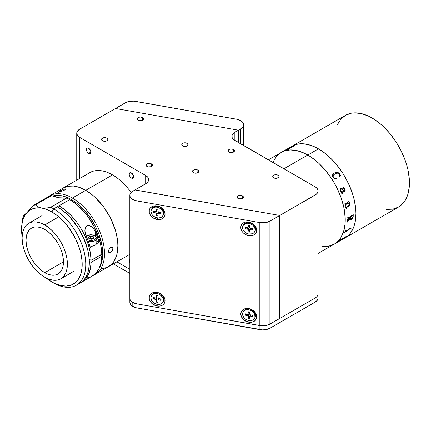 <?xml version="1.0" encoding="UTF-8"?>
<svg xmlns="http://www.w3.org/2000/svg" width="431" height="431" viewBox="0 0 431 431"><rect width="100%" height="100%" fill="white"/><g stroke="black" fill="none" stroke-linecap="round" stroke-linejoin="round"><path stroke-width="0.65" d="M307.788 155.02L283.916 168.801L307.788 155.02A52.97 30.579 -120 0 0 281.303 152.396L276.643 156.259L273.184 161.738L276.643 156.259L281.303 152.396L284.024 151.119L281.303 152.396A52.97 30.579 60 0 1 307.788 155.02L304.114 153.107L296.916 150.602L290.128 149.934L284.024 151.119L290.128 149.934L296.916 150.602L304.114 153.107L307.788 155.02A52.97 30.579 60 0 1 342.392 201.697A52.97 30.579 60 0 1 334.273 244.14A52.97 30.579 -120 0 0 342.392 201.697A52.97 30.579 -120 0 0 307.788 155.02L311.457 157.347L307.788 155.02L318.487 148.84A52.97 30.579 60 0 1 353.091 195.518A52.97 30.579 60 0 1 344.972 237.96A52.97 30.579 -120 0 0 353.091 195.518A52.97 30.579 -120 0 0 318.487 148.84L307.788 155.02M322.119 246.5L328.594 246.241L334.273 244.14L336.74 242.421L340.819 237.729L343.631 231.517L345.059 224.028L345.242 219.891L344.52 211.039L343.631 206.406L340.819 196.951L336.74 187.544L334.273 182.976L331.547 178.553L325.443 170.32L318.66 163.16L311.457 157.347L318.66 163.16L325.443 170.32L331.547 178.553L334.273 182.976L336.74 187.544L340.819 196.951L343.631 206.406L344.52 211.039L345.242 219.891L345.059 224.028L343.631 231.517L340.819 237.729L336.74 242.421L334.273 244.14L328.594 246.241L322.119 246.5M386.327 209.428L392.803 209.17L398.481 207.069A52.97 30.579 -120 0 0 406.6 164.626A52.97 30.579 -120 0 0 371.996 117.949A52.97 30.579 -120 0 0 345.511 115.325L340.851 119.188L337.392 124.667M342.252 239.243L347.44 236.242L349.633 234.098L353.091 228.619L354.33 225.338L355.225 221.739L355.941 213.711L355.764 209.369L354.33 200.226L353.091 195.518L349.633 186.041L344.972 176.796L342.252 172.373L339.299 168.144L332.824 160.407L325.793 153.889L318.487 148.84A52.97 30.579 -120 0 0 292.002 146.217A52.97 30.579 60 0 1 318.487 148.84L311.182 145.452L304.157 143.857L297.681 144.116L292.002 146.217L289.535 147.935M318.083 253.487L398.481 207.069L403.136 203.206L405.027 200.657L407.839 194.446L409.272 186.957L409.272 178.477L407.839 169.335L406.6 164.626L405.027 159.879L400.949 150.478L395.755 141.481L389.651 133.249L382.868 126.089L379.302 122.997L371.996 117.949L368.322 116.036L361.124 113.531L354.341 112.863L351.184 113.224L345.511 115.325L268.4 159.842M346.621 235.994A52.97 30.579 60 0 1 346.379 236.258L345.91 236.834A52.97 30.579 60 0 1 345.867 236.883L339.412 240.676A52.97 30.579 60 0 1 338.874 241.155L338.615 241.306A52.97 30.579 -120 0 0 340.377 239.598L340.635 239.447A52.97 30.579 60 0 1 340.134 239.981L345.861 236.673A52.97 30.579 -120 0 0 346.362 236.145L346.621 235.994M345.522 231.366L348.9 229.173A52.97 30.579 -120 0 0 349.142 228.441L349.401 228.29A52.97 30.579 60 0 1 349.288 228.64L349.169 229.583A52.97 30.579 60 0 1 349.142 229.648L344.951 232.304A52.97 30.579 60 0 1 344.676 232.993L344.412 233.144A52.97 30.579 -120 0 0 345.328 230.644L345.587 230.493A52.97 30.579 60 0 1 345.35 231.226L345.522 231.366M351.233 228.22L350.236 228.99L350.807 228.198L351.233 228.22M350.376 219.492L351.793 219.287L350.602 219.638L350.112 218.856L347.122 222.148A52.97 30.579 60 0 1 347.1 222.385L346.842 222.536A52.97 30.579 -120 0 0 346.917 221.426L350.091 218.183A52.97 30.579 -120 0 0 350.101 217.316L347.241 219.325A52.97 30.579 60 0 1 347.235 219.568L346.977 219.718A52.97 30.579 -120 0 0 346.971 217.811L347.23 217.66A52.97 30.579 60 0 1 347.235 217.903L347.526 218.102L352.736 215.091L352.957 214.6A52.97 30.579 -120 0 0 352.951 214.358L353.21 214.207A52.97 30.579 60 0 1 353.204 216.594L352.822 218.178L351.809 219.298L352.806 218.161L353.188 216.583A52.943 30.569 -120 0 0 353.194 214.218M348.302 203.076L345.732 204.569L345.597 205.124A52.97 30.579 60 0 1 345.651 205.361L345.393 205.512A52.97 30.579 -120 0 0 344.913 203.518L345.172 203.367A52.97 30.579 60 0 1 345.231 203.604L345.624 203.868L348.83 201.724A52.97 30.579 -120 0 0 348.727 201.315L348.986 201.164A52.97 30.579 60 0 1 349.072 201.509L349.466 202.295A52.97 30.579 60 0 1 349.487 202.392L348.674 202.866L349.713 203.895L349.67 205.49L346.395 207.764L346.255 208.302A52.97 30.579 60 0 1 346.298 208.539L346.034 208.685A52.97 30.579 -120 0 0 345.657 206.718L345.915 206.568A52.97 30.579 60 0 1 345.964 206.805L346.271 207.095L349.374 205.097L349.325 203.777L348.302 203.076M340.474 190.998L340.129 189.128L341.104 188.239L342.559 188.918L343.906 190.96L344.514 190.588L344.848 189.823L344.434 188.697L343.997 188.169L343.141 188.331L342.801 187.862L343.173 187.372L344.132 187.808L345.204 190.319L344.827 191.219L341.885 192.996L342.069 193.578L342.758 193.411A52.97 30.579 60 0 1 342.844 193.632L341.794 193.686L341.648 192.258L340.474 190.998M333.217 177.61L332.511 176.02L332.684 174.69L333.95 173.31L335.701 172.465L337.08 172.346L338.502 172.793L340.662 175.525L339.31 176.796L339.612 174.641L339.084 173.677L338.287 173.154L336.029 173.305L333.756 174.711L332.985 176.117L333.96 177.928L336.212 178.224L336.266 178.553L334.58 178.526L333.217 177.61M288.431 149.277L288.463 149.245A52.97 30.579 60 0 1 289.19 149.099L288.926 149.25A52.97 30.579 -120 0 0 286.534 149.848L286.642 149.81M340.091 240.062L340.118 239.959A52.943 30.569 -120 0 0 340.565 239.491L340.533 239.528M338.718 241.215L338.858 241.134A52.943 30.569 -120 0 0 339.402 240.66L345.851 236.861A52.943 30.569 -120 0 0 345.899 236.818L346.362 236.236A52.943 30.569 -120 0 0 346.551 236.037M345.867 236.883L339.908 240.32L345.867 236.883M344.428 233.106L344.66 232.977A52.943 30.569 -120 0 0 344.935 232.287L349.126 229.631A52.943 30.569 -120 0 0 349.153 229.567L349.272 228.624A52.943 30.569 -120 0 0 349.374 228.306M345.387 231.409L345.328 231.21A52.943 30.569 -120 0 0 345.56 230.51M348.9 229.173A52.97 30.579 -120 0 0 349.142 228.441M340.646 175.53L339.375 173.585L338.028 172.578L337.069 172.357L334.763 172.826M333.745 174.722L334.144 174.372M336.255 178.563L336.202 178.235L334.704 178.283L333.621 177.653L333.061 176.732L333.109 175.584M333.077 177.41C334.009 178.509 335.07 178.892 336.266 178.553M293.306 146.19L287.499 149.514L293.199 146.19A52.97 30.579 -120 0 0 292.514 146.395L292.773 146.244A52.97 30.579 60 0 1 293.112 146.141L294.362 145.721L293.123 146.163A52.943 30.569 -120 0 0 292.784 146.265L292.627 146.357M289.126 149.137A52.943 30.569 -120 0 0 288.474 149.266L288.463 149.245M287.499 149.514A52.943 30.569 -120 0 0 286.804 149.719A52.943 30.569 60 0 1 287.499 149.514M287.488 149.492A52.97 30.579 -120 0 0 286.793 149.697A52.97 30.579 60 0 1 287.488 149.492M294.362 145.721A52.97 30.579 60 0 1 294.427 145.705L288.339 149.25M343.906 190.955L342.543 188.918L341.611 188.288M342.052 193.578L341.869 192.996L344.698 191.316L345.188 190.324L344.471 188.218L343.302 187.372M342.64 193.734L342.828 193.632A52.943 30.569 -120 0 0 342.747 193.417M341.907 192.113L343.647 191.111L342.58 189.538L341.449 188.999L340.517 189.996L340.899 191.132L341.907 192.113L341.19 191.515L340.501 190.001L341.438 189.004M345.452 203.917L345.215 203.604A52.943 30.569 -120 0 0 345.161 203.378M346.034 208.674L346.282 208.534A52.943 30.569 -120 0 0 346.238 208.297L346.379 207.758L349.649 205.485L349.697 203.89L348.652 202.861L349.471 202.392A52.943 30.569 -120 0 0 349.449 202.29L349.056 201.509A52.943 30.569 -120 0 0 348.975 201.175M346.168 207.106L345.948 206.799A52.943 30.569 -120 0 0 345.904 206.578M345.393 205.495L345.635 205.355A52.943 30.569 -120 0 0 345.581 205.118L345.71 204.569L348.48 203.136M346.842 222.515L347.084 222.374A52.943 30.569 -120 0 0 347.1 222.137L350.112 218.97M346.977 219.697L347.219 219.557A52.943 30.569 -120 0 0 347.219 219.314L350.085 217.305A52.943 30.569 60 0 1 350.085 217.326M347.386 218.14L347.219 217.892A52.943 30.569 -120 0 0 347.214 217.671M350.344 217.154L352.66 215.818L350.36 217.165A52.97 30.579 60 0 1 350.349 218.048L350.683 218.878L350.333 218.038A52.943 30.569 -120 0 0 350.344 217.154M350.22 228.974L350.764 228.839L351.168 228.064M350.683 218.878L352.138 218.296L352.951 216.464A52.97 30.579 -120 0 0 352.962 216.028L352.892 215.807M242.443 195.83L242.443 198.405L242.443 195.83A3.152 1.821 180 0 1 243.37 197.118A3.152 1.821 180 0 1 241.425 198.799A3.152 1.821 180 0 1 237.987 198.405A3.152 1.821 180 0 1 237.061 197.118A3.152 1.821 180 0 1 239.011 195.437A3.152 1.821 180 0 1 242.443 195.83L240.218 195.297L238.462 195.604L237.303 196.423L237.125 197.473L239.011 198.799L241.969 198.632L243.31 197.473L243.31 196.762L242.443 195.83M278.119 175.239L278.119 177.809L278.119 175.239A3.152 1.821 180 0 1 279.04 176.527A3.152 1.821 180 0 1 277.095 178.208A3.152 1.821 180 0 1 273.658 177.809A3.152 1.821 180 0 1 272.737 176.527A3.152 1.821 180 0 1 274.682 174.841A3.152 1.821 180 0 1 278.119 175.239L276.503 174.738L274.682 174.841L272.974 175.826L272.796 176.877L274.682 178.208L277.095 178.208L278.981 176.877L278.981 176.171L278.119 175.239M233.527 149.492L233.527 152.068L233.527 149.492A3.152 1.821 180 0 1 234.453 150.78A3.152 1.821 180 0 1 232.503 152.461A3.152 1.821 180 0 1 229.071 152.068A3.152 1.821 180 0 1 228.144 150.78A3.152 1.821 180 0 1 230.089 149.099A3.152 1.821 180 0 1 233.527 149.492L231.296 148.959L229.545 149.266L228.387 150.085L228.204 151.136L230.089 152.461L233.047 152.294L233.92 151.793L234.453 150.78L233.527 149.492M197.856 170.089L197.856 172.664L197.856 170.089A3.152 1.821 180 0 1 198.777 171.376A3.152 1.821 180 0 1 196.832 173.057A3.152 1.821 180 0 1 193.395 172.664A3.152 1.821 180 0 1 192.474 171.376A3.152 1.821 180 0 1 194.419 169.695A3.152 1.821 180 0 1 197.856 170.089L196.24 169.588L193.875 169.862L192.716 170.681L192.533 171.732L194.419 173.057L197.376 172.89L198.718 171.732L198.54 170.681L197.856 170.089M151.486 163.909L151.486 166.485L151.486 163.909A3.152 1.821 180 0 1 152.407 165.197A3.152 1.821 180 0 1 150.462 166.878A3.152 1.821 180 0 1 147.025 166.485A3.152 1.821 180 0 1 146.098 165.197A3.152 1.821 180 0 1 148.048 163.516A3.152 1.821 180 0 1 151.486 163.909L149.255 163.376L147.504 163.683L146.341 164.502L146.163 165.552L148.048 166.878L151.006 166.711L152.348 165.552L152.348 164.841L151.486 163.909M106.893 138.168L106.893 140.743L106.893 138.168A3.152 1.821 180 0 1 107.82 139.455A3.152 1.821 180 0 1 105.87 141.136A3.152 1.821 180 0 1 102.433 140.743A3.152 1.821 180 0 1 101.511 139.455A3.152 1.821 180 0 1 103.456 137.775A3.152 1.821 180 0 1 106.893 138.168L105.277 137.667L102.912 137.942L101.754 138.755L101.571 139.811L103.456 141.136L106.414 140.969L107.578 140.15L107.82 139.455L106.893 138.168M142.564 117.571L142.564 120.147L142.564 117.571A3.152 1.821 180 0 1 143.491 118.859A3.152 1.821 180 0 1 141.54 120.54A3.152 1.821 180 0 1 138.109 120.147A3.152 1.821 180 0 1 137.182 118.859A3.152 1.821 180 0 1 139.127 117.178A3.152 1.821 180 0 1 142.564 117.571L140.334 117.038L138.583 117.345L137.424 118.164L137.241 119.215L139.127 120.54L142.09 120.373L142.957 119.872L143.491 118.859L142.564 117.571M187.156 143.313L187.156 145.888L187.156 143.313A3.152 1.821 180 0 1 188.078 144.6A3.152 1.821 180 0 1 186.133 146.287A3.152 1.821 180 0 1 182.696 145.888A3.152 1.821 180 0 1 181.774 144.6A3.152 1.821 180 0 1 183.719 142.92A3.152 1.821 180 0 1 187.156 143.313L184.926 142.78L183.175 143.087L182.011 143.906L181.834 144.956L183.719 146.287L186.133 146.287L188.018 144.956L187.841 143.906L187.156 143.313M131.417 178.068A3.152 1.821 60 0 1 129.359 175.293A3.152 1.821 60 0 1 129.844 172.766A3.152 1.821 60 0 1 131.417 172.923A3.152 1.821 60 0 1 133.475 175.697A3.152 1.821 60 0 1 132.996 178.224A3.152 1.821 60 0 1 131.417 178.068L133.648 176.78L131.417 178.068L132.269 178.364L133.271 177.998L133.605 176.257L132.269 173.607L130.178 172.637L129.359 173.321L129.23 174.733L130.178 176.92L131.417 178.068M129.828 262.878A3.152 1.821 60 0 1 129.828 259.273L129.187 260.707L129.844 262.905M88.614 153.355A3.152 1.821 60 0 1 86.55 150.575A3.152 1.821 60 0 1 87.035 148.048A3.152 1.821 60 0 1 88.614 148.205A3.152 1.821 60 0 1 90.672 150.985A3.152 1.821 60 0 1 90.187 153.511A3.152 1.821 60 0 1 88.614 153.355L90.844 152.068L88.614 153.355L89.465 153.651L90.467 153.28L90.801 151.54L89.465 148.894L87.374 147.925L86.55 148.609L86.55 150.575L87.374 152.208L88.614 153.355M76.74 180.174L76.74 133.276L77.51 135.506L79.692 137.392L145.689 175.492A10.091 5.824 180 0 1 148.641 179.614A10.091 5.824 180 0 1 145.689 183.73L145.689 175.492L79.692 137.392L79.692 178.472L79.692 137.392A10.091 5.824 180 0 1 76.74 133.276A10.091 5.824 180 0 1 79.692 129.155L115.497 108.488L238.435 130.184L233.613 133.131L232.104 135.226L232.104 137.5L233.613 139.601L315.126 186.822L234.863 140.484A10.091 5.824 180 0 1 231.91 136.363A10.091 5.824 180 0 1 234.863 132.247L234.863 140.484L234.863 132.247L238.435 130.184L238.435 142.542M279.778 318.444L279.778 215.468L315.126 195.06L315.126 298.036L279.778 318.444L279.778 215.468L134.984 189.958L145.689 183.73L134.984 189.909L279.778 215.468L269.925 221.157A10.091 5.824 180 0 1 259.839 222.606L259.839 325.583A10.091 5.824 0 0 0 269.925 324.134L269.925 221.157L265.232 222.692L259.839 222.606L136.966 200.921L136.966 303.893L259.839 325.583L259.839 222.606L136.966 200.921L132.597 199.359L131.072 198.152L130.124 196.757L129.828 195.275L130.194 193.794L131.202 192.415L135.048 189.92L132.78 191.229A10.091 5.824 180 0 0 129.828 195.351L129.828 298.322A10.091 5.824 0 0 0 136.966 303.893L261.164 325.761L265.232 325.664L268.896 324.651L279.778 318.444L279.778 215.468L269.925 221.157L269.925 324.134L279.778 318.444M145.689 175.492L145.689 183.73L147.876 181.844L148.641 179.614L147.876 177.383L145.689 175.492M129.828 269.31L116.893 261.843L129.828 269.31M238.44 142.548L238.44 130.189L115.497 108.488L79.692 129.155L77.51 131.046L76.74 133.276M318.083 190.938A10.091 5.824 180 0 1 315.126 195.06L315.126 298.036A10.091 5.824 0 0 0 318.083 293.915L318.083 190.938A10.091 5.824 180 0 0 315.126 186.822L316.381 187.706L317.889 189.802L317.889 192.075L316.381 194.176L279.778 215.468L135.048 189.92M318.083 298.036L317.313 300.262L315.126 302.153A10.091 5.824 0 0 0 318.083 298.036L318.083 293.915A10.091 5.824 180 0 1 315.126 298.036L315.126 302.153L270.005 328.201L270.005 324.085L315.126 298.036L315.126 302.153L270.005 328.201L266.611 329.494L262.608 329.909L136.988 307.955L134.741 307.378L131.547 305.622L130.615 304.615L129.85 302.384A10.091 5.824 0 0 0 132.802 306.5L132.802 302.454L132.802 306.5A10.091 5.824 0 0 0 136.988 307.955L136.988 303.898L136.988 307.955L259.925 329.656L259.925 325.599L259.925 329.656A10.091 5.824 0 0 0 270.005 328.201L270.005 324.085A10.091 5.824 180 0 1 269.925 324.134M113.326 263.907L129.828 273.432L113.326 263.907M129.828 195.351A10.091 5.824 180 0 0 136.966 200.921L136.966 303.893L132.597 302.336L131.072 301.129L130.124 299.734L129.828 298.247L129.85 302.384L130.043 301.247M248.752 235.687L249.096 234.071L248.752 235.687A8.324 6.497 27.9 0 1 240.789 227.487A8.324 6.497 27.9 0 1 248.752 222.094A8.324 6.497 27.9 0 1 256.709 230.294A8.324 6.497 27.9 0 1 248.752 235.687L245.708 234.631L243.122 232.702L242.13 231.495L240.945 228.839L240.945 226.183L242.13 223.948L243.122 223.091L245.708 222.073L250.303 222.498L253.175 224.018L255.367 226.28L256.558 228.942L256.558 231.592L256.106 232.788L254.382 234.69L251.796 235.709L248.752 235.687M248.752 322.183L249.096 320.572L248.752 322.183A8.324 6.497 27.9 0 1 240.789 313.983A8.324 6.497 27.9 0 1 248.752 308.591A8.324 6.497 27.9 0 1 256.709 316.796A8.324 6.497 27.9 0 1 248.752 322.183L244.329 320.26L241.398 316.693L240.789 313.983L241.398 311.489L243.122 309.587L244.329 308.957L248.752 308.591L249.269 309.059L248.752 308.591L251.796 309.647L254.382 311.575L256.106 314.086L256.558 315.438L256.558 318.094L255.367 320.335L253.175 321.822L250.303 322.329L248.752 322.183M157.089 306.005L157.434 304.394L157.089 306.005A8.324 6.497 27.9 0 1 149.131 297.805A8.324 6.497 27.9 0 1 157.089 292.412A8.324 6.497 27.9 0 1 165.051 300.612A8.324 6.497 27.9 0 1 157.089 306.005L152.666 304.081L150.473 301.819L149.282 299.157L149.282 296.506L149.735 295.31L151.464 293.409L154.045 292.39L157.089 292.412L157.606 292.881L157.089 292.412L160.138 293.468L163.71 296.603L164.895 299.259L164.895 301.915L163.71 304.151L162.719 305.008L160.138 306.026L157.089 306.005M157.089 219.508L157.434 217.892L157.089 219.508A8.324 6.497 27.9 0 1 149.131 211.303A8.324 6.497 27.9 0 1 157.089 205.916A8.324 6.497 27.9 0 1 165.051 214.115A8.324 6.497 27.9 0 1 157.089 219.508L152.666 217.58L150.473 215.317L149.282 212.661L149.282 210.005L149.735 208.809L150.473 207.764L152.666 206.277L155.537 205.77L158.646 206.32L161.512 207.839L164.443 211.405L165.051 214.115L164.443 216.61L163.71 217.655L161.512 219.142L157.089 219.508M240.703 128.88L240.703 143.857L240.703 128.88L238.44 130.189L240.703 128.88A10.091 5.824 180 0 0 243.66 124.758A10.091 5.824 180 0 0 236.522 119.188L240.891 120.75L242.416 121.957L243.359 123.352L243.66 124.834L243.294 126.315L242.287 127.695L240.703 128.88M125.351 102.799A10.091 5.824 180 0 1 135.436 101.344L236.522 119.188L134.106 101.166L130.043 101.263L126.375 102.282L115.497 108.488L125.351 102.799M254.656 318.25L255.066 317.485A6.557 5.118 -152.1 0 0 255.54 315.594L255.13 316.359A6.557 5.118 27.9 0 1 254.656 318.25A6.557 5.118 27.9 0 1 247.599 320.201A6.557 5.118 27.9 0 1 242.594 314A6.557 5.118 27.9 0 1 243.068 312.109A6.557 5.118 27.9 0 1 250.125 310.158A6.557 5.118 27.9 0 1 255.13 316.359L255.54 315.594A6.557 5.118 -152.1 0 0 250.53 309.393A6.557 5.118 -152.1 0 0 243.472 311.344L243.068 312.109M247.378 314.242L245.013 313.795L244.991 315.109L246.753 314.124L244.991 315.109L245.013 313.795L247.89 314.156L248.73 311.861L248.498 313.008M249.668 316.381L250.443 315.056L252.173 315.142L252.711 316.564L250.346 316.117L252.711 316.564L252.173 315.196L250.955 314.969L250.346 316.117L249.673 316.37L249.581 318.611L248.035 318.32L248.067 316.306L248.676 315.158A0.754 0.593 -152.1 0 0 247.965 314.409L247.356 315.557A0.754 0.593 27.9 0 1 248.067 316.306L248.035 318.32L248.676 315.158L248.067 316.306L247.631 315.654L244.991 315.109L247.356 315.557L247.965 314.409L246.747 314.177L248.471 314.684L248.66 316.192L248.035 318.32L249.581 318.611L249.614 316.596A0.754 0.593 27.9 0 1 249.668 316.381L248.66 316.192L249.668 316.381A0.754 0.593 27.9 0 1 250.346 316.117L250.955 314.969A0.754 0.593 -152.1 0 0 250.276 315.233L250.222 315.449M252.711 316.564L252.733 315.25L250.368 314.802L252.733 315.25L252.711 316.564M248.143 311.748L248.111 313.763L248.143 311.748L249.689 312.039L248.143 311.748M249.657 314.054L249.689 312.039L249.705 314.296L250.368 314.802M242.594 314L243.036 316.133L244.366 318.121L246.381 319.662L248.779 320.519L252.275 320.276L254.026 319.129L254.996 317.378L254.689 314.226L253.358 312.238L251.343 310.697L248.946 309.841L246.543 309.797L244.49 310.568L243.1 312.044L242.594 314M254.656 231.749L255.066 230.984A6.557 5.118 -152.1 0 0 255.54 229.093L255.13 229.863A6.557 5.118 27.9 0 1 254.656 231.749A6.557 5.118 27.9 0 1 247.599 233.704A6.557 5.118 27.9 0 1 242.594 227.498A6.557 5.118 27.9 0 1 243.068 225.612A6.557 5.118 27.9 0 1 250.125 223.657A6.557 5.118 27.9 0 1 255.13 229.863L255.54 229.093A6.557 5.118 -152.1 0 0 250.53 222.892A6.557 5.118 -152.1 0 0 243.472 224.847L243.068 225.612M247.378 227.74L245.013 227.299L244.991 228.613L246.753 227.622L244.991 228.613L245.013 227.299L247.89 227.66L248.719 226.113L248.73 225.359L248.111 227.261L248.143 225.251L248.111 227.261A0.754 0.593 27.9 0 1 247.378 227.74M249.689 225.542L248.143 225.251L249.689 225.542L249.657 227.552L249.689 225.542M248.067 229.809L248.676 228.662A0.754 0.593 -152.1 0 0 247.965 227.907L247.356 229.055A0.754 0.593 27.9 0 1 248.067 229.809L248.035 231.819L248.676 228.662L248.067 229.809L247.631 229.157L244.991 228.613L247.356 229.055L247.965 227.907L246.747 227.681L248.471 228.182L248.66 229.696L248.035 231.819L249.581 232.11L249.614 230.1A0.754 0.593 27.9 0 1 249.668 229.879L248.66 229.696L249.668 229.885A0.754 0.593 27.9 0 1 250.346 229.621L250.955 228.468A0.754 0.593 -152.1 0 0 250.276 228.732L250.955 228.468L250.346 229.621L252.711 230.062L252.173 228.699L250.955 228.468L252.173 228.699L252.711 230.062L252.733 228.748L250.368 228.306A0.754 0.593 27.9 0 1 249.657 227.552L250.093 228.204L252.733 228.748L252.711 230.062L249.835 229.701L249.581 232.11L248.035 231.819L248.067 229.809M242.594 227.498L243.036 229.631L244.366 231.619L246.381 233.16L248.779 234.022L252.275 233.774L254.026 232.627L254.996 230.881L255.028 228.796L254.123 226.695L252.415 224.896L250.169 223.673L247.723 223.215L245.449 223.587L243.1 225.548L242.594 227.498M248.66 226.34L248.719 226.113A0.754 0.593 -152.1 0 1 248.665 226.329L248.057 227.482M162.999 215.57L163.403 214.805A6.557 5.118 -152.1 0 0 163.877 212.914L163.473 213.679A6.557 5.118 27.9 0 1 162.999 215.57A6.557 5.118 27.9 0 1 155.936 217.526A6.557 5.118 27.9 0 1 150.931 211.319A6.557 5.118 27.9 0 1 151.405 209.434A6.557 5.118 27.9 0 1 158.463 207.478A6.557 5.118 27.9 0 1 163.473 213.679L163.877 212.914A6.557 5.118 -152.1 0 0 158.872 206.713A6.557 5.118 -152.1 0 0 151.809 208.669L151.405 209.434M158.026 209.364L156.48 209.073L156.448 211.082L157.073 209.18L156.448 211.082L156.48 209.073L158.026 209.364L158.199 211.847L161.07 212.569L158.705 212.127M155.715 211.562L153.35 211.12L153.334 212.435L155.09 211.497L153.334 212.435L153.35 211.12L155.995 211.567L156.448 211.082A0.754 0.593 27.9 0 1 155.715 211.562M156.41 213.631L157.019 212.483A0.754 0.593 -152.1 0 0 156.302 211.729L155.693 212.876A0.754 0.593 27.9 0 1 156.41 213.631L156.378 215.64L157.019 212.483L156.41 213.631L155.974 212.979L153.334 212.435L155.693 212.876L156.302 211.729L155.09 211.497L156.814 212.004L157.003 213.512L156.378 215.64L157.918 215.931L157.951 213.921A0.754 0.593 27.9 0 1 158.005 213.701L157.003 213.512L158.005 213.706A0.754 0.593 27.9 0 1 158.683 213.442L159.292 212.289A0.754 0.593 -152.1 0 0 158.613 212.553L157.951 213.921L157.918 215.931L156.378 215.64L156.41 213.631M158.56 212.769L159.017 212.284L160.51 212.467L159.292 212.289L158.683 213.442L161.049 213.884L160.51 212.521L161.049 213.884L161.07 212.569L161.049 213.884L158.683 213.442L158.01 213.695M150.931 211.319L151.938 214.487L153.646 216.287L155.893 217.51L158.339 217.967L160.612 217.596L162.368 216.448L163.333 214.703L163.371 212.618L162.46 210.517L160.758 208.717L157.288 207.16L154.88 207.117L152.827 207.893L151.443 209.369L150.931 211.319M156.997 210.161L157.056 209.935A0.754 0.593 -152.1 0 1 157.003 210.15L156.394 211.303M162.999 302.072L163.403 301.301A6.557 5.118 -152.1 0 0 163.877 299.416L163.473 300.181A6.557 5.118 27.9 0 1 162.999 302.072A6.557 5.118 27.9 0 1 155.936 304.022A6.557 5.118 27.9 0 1 150.931 297.821A6.557 5.118 27.9 0 1 151.405 295.93A6.557 5.118 27.9 0 1 158.463 293.98A6.557 5.118 27.9 0 1 163.473 300.181L163.877 299.416A6.557 5.118 -152.1 0 0 158.872 293.215A6.557 5.118 -152.1 0 0 151.809 295.165L151.405 295.93M155.715 298.063L153.35 297.616L153.334 298.931L155.09 297.999L153.334 298.931L153.35 297.616L156.232 297.977L157.056 296.431L157.073 295.682L156.448 297.584L156.48 295.569L156.448 297.584A0.754 0.593 27.9 0 1 155.715 298.063M156.41 300.127L157.019 298.979A0.754 0.593 -152.1 0 0 156.302 298.225L155.693 299.378A0.754 0.593 27.9 0 1 156.41 300.127L156.378 302.142L157.019 298.979L156.41 300.127L155.974 299.475L153.334 298.931L155.693 299.378L156.302 298.225L155.09 297.999L156.814 298.505L157.003 300.014L156.378 302.142L157.918 302.433L156.378 302.142L156.41 300.127M158.005 300.202L157.003 300.014L158.005 300.202A0.754 0.593 27.9 0 1 158.683 299.938L159.292 298.791A0.754 0.593 -152.1 0 0 158.613 299.049L157.951 300.418A0.754 0.593 27.9 0 1 158.005 300.202L158.683 299.938L161.049 300.385L160.51 299.017L159.292 298.791L158.683 299.938L161.049 300.385L161.07 299.071L158.705 298.624A0.754 0.593 27.9 0 1 157.994 297.875L158.026 295.86L156.48 295.569L158.026 295.86L158.199 298.349L161.07 299.071L161.049 300.385L160.51 299.017L159.017 298.785L158.56 299.27M150.931 297.821L151.373 299.954L152.703 301.942L154.724 303.483L157.116 304.34L159.524 304.383L161.577 303.613L163.333 301.199L163.371 299.114L162.46 297.013L159.68 294.518L157.288 293.662L154.88 293.619L152.827 294.389L151.443 295.865L150.931 297.821M157.951 300.418L157.918 302.433M156.997 296.657L157.056 296.431A0.754 0.593 -152.1 0 1 157.003 296.652L156.394 297.799M131.126 192.49A45.4 26.216 -120 0 0 112.513 174.878L85.758 190.324A45.4 26.216 60 0 1 115.416 230.332A45.4 26.216 60 0 1 108.461 266.714L103.596 268.513L100.892 268.825L103.596 268.513L108.461 266.714A45.4 26.216 -120 0 0 115.416 230.332A45.4 26.216 -120 0 0 85.758 190.324L92.024 194.65L95.079 197.301L103.596 206.869L110.573 218.205L115.416 230.332L116.483 234.372L117.706 242.206L117.862 245.929L117.248 252.803L116.483 255.89L114.07 261.218L112.453 263.4L108.461 266.714L112.453 263.4L114.07 261.218L116.483 255.89L117.248 252.803L117.862 245.929L117.706 242.206L116.483 234.372L115.416 230.332L110.573 218.205L103.596 206.869L95.079 197.301L92.024 194.65L85.758 190.324L112.513 174.878A45.4 26.216 -120 0 0 89.81 172.626L63.055 188.072L67.92 186.273L73.475 186.052L79.498 187.42L85.758 190.324L72.381 198.044A45.4 26.216 60 0 1 102.045 238.057A45.4 26.216 60 0 1 95.084 274.439A45.4 26.216 60 0 1 93.705 275.14A45.4 26.216 -120 0 0 102.389 239.27A45.4 26.216 -120 0 0 72.381 198.044L71.492 199.591A44.14 25.483 60 0 1 99.437 267.818L101.36 263.341L102.104 260.335L102.702 253.654L102.104 246.273L99.017 234.534L95.617 226.695L88.829 215.678L80.549 206.374L77.58 203.798L71.492 199.591L72.381 198.044A45.4 26.216 -120 0 0 47.922 196.983A45.4 26.216 60 0 1 49.678 195.798A45.4 26.216 60 0 1 72.381 198.044L85.758 190.324L79.498 187.42L73.475 186.052L67.92 186.273L63.055 188.072A45.4 26.216 60 0 1 85.758 190.324A45.4 26.216 -120 0 0 63.055 188.072L49.678 195.798M57.447 193.573L60.943 189.548L57.447 193.573M109.113 252.755L108.499 251.338L110.648 252.577L109.113 252.755L108.66 252.216L108.655 250.249L109.113 249.118L110.648 247.432L111.915 247.162L112.911 248.283L112.561 250.395L110.648 252.577L108.499 251.338L109.113 249.118L110.217 247.733L111.516 247.141L112.265 247.297L112.96 248.762L112.777 249.835L111.516 251.898L109.436 252.873M65.243 189.575L62.382 190.976L59.65 191.224L63.896 189.031L65.377 188.902L65.243 189.575L64.542 190.071L61.805 191.148L59.78 191.412L60.679 190.416L61.035 191.326L60.679 190.416L63.362 189.198L65.135 188.848L65.512 189.004L65.243 189.575M52.587 196.04L56.779 195.351L62.43 195.911L68.432 197.996L71.492 199.591A44.14 25.483 60 0 0 52.587 196.04M44.738 272.704A26.485 15.29 60 0 1 27.433 249.366A26.485 15.29 60 0 1 31.495 228.139A26.485 15.29 60 0 1 44.738 229.454L41.085 227.762L37.567 226.959L34.335 227.089L31.495 228.139L29.163 230.073L27.433 232.815L26.366 236.253L26.011 240.266L26.366 244.695L27.433 249.366L29.163 254.101L31.495 258.724L34.335 263.05L37.567 266.918L41.085 270.178L44.738 272.704L48.391 274.396L51.903 275.193L55.141 275.064L57.98 274.014L60.308 272.08L62.037 269.343L63.104 265.9L63.465 261.892L44.738 272.704L63.465 261.892L63.104 257.463L62.037 252.792L60.308 248.051L57.98 243.434L55.141 239.103L51.903 235.234L48.391 231.98L44.738 229.454A26.485 15.29 60 0 1 62.037 252.792A26.485 15.29 60 0 1 57.98 274.014A26.485 15.29 60 0 1 44.738 272.704M58.115 217.197L44.738 224.923A32.034 18.495 60 0 1 65.663 253.153A32.034 18.495 60 0 1 60.755 278.819A32.034 18.495 60 0 1 44.738 277.235A32.034 18.495 60 0 1 23.807 249.005A32.034 18.495 60 0 1 28.721 223.333A32.034 18.495 60 0 1 44.738 224.923L58.115 217.197M44.738 277.235L40.32 274.181L36.069 270.237L32.153 265.561L28.721 260.324L25.903 254.737L23.807 249.005L22.52 243.353L22.083 237.998L22.52 233.149L23.807 228.985L25.903 225.672L28.721 223.333L32.153 222.067L36.069 221.911L40.32 222.875L44.738 224.923L49.156 227.977L53.406 231.916L57.323 236.597L60.755 241.829L63.572 247.421L65.663 253.153L66.95 258.799L67.387 264.155L66.95 269.009L65.663 273.168L63.572 276.481L60.755 278.819L57.323 280.091L53.406 280.247L49.156 279.283L44.738 277.235M78.07 284.099A45.4 26.216 -120 0 0 79.924 283.189A45.4 26.216 -120 0 0 86.884 246.807A45.4 26.216 -120 0 0 57.221 206.799L53.654 208.857A45.4 26.216 60 0 1 83.312 248.865A45.4 26.216 60 0 1 76.357 285.247A45.4 26.216 60 0 1 53.654 283A45.4 26.216 -120 0 0 85.758 264.467A45.4 26.216 -120 0 0 53.654 208.857L69.709 199.591A45.4 26.216 -120 0 0 66.697 198.018L50.648 207.284A45.4 26.216 60 0 1 53.654 208.857L51.871 211.95A42.879 24.756 60 0 1 82.192 264.467A42.879 24.756 60 0 1 51.871 281.971L53.654 283L51.871 281.971A42.879 24.756 60 0 1 46.015 277.93L51.871 281.971L54.845 283.517L60.674 285.543L66.164 286.087L71.104 285.128L75.306 282.704L78.609 278.9L80.888 273.874L82.046 267.813L82.046 260.949L80.888 253.547L78.609 245.891L75.306 238.278L68.718 227.573L63.476 221.313L57.786 216.033L51.871 211.95L53.654 208.857A45.4 26.216 -120 0 0 50.648 207.284L45.826 208.162L41.5 208.071A42.879 24.756 60 0 1 51.871 211.95L46.607 209.439L38.014 206.939L35.412 204.892L51.461 195.626A63.061 36.409 -120 0 0 66.697 198.018L50.648 207.284L45.826 208.162L41.5 208.071L38.014 206.939L35.412 204.892A45.4 26.216 -120 0 0 32.858 205.679L27.034 212.537L23.56 215.645A45.4 26.216 -120 0 0 22.59 218.636L21.55 229.454A42.879 24.756 60 0 1 27.034 212.537L29.971 210.102L33.413 208.523L37.287 207.844L41.5 208.071A42.879 24.756 60 0 0 27.034 212.537L24.729 214.805M92.089 276.158L96.086 273.017L99.103 268.529L101.032 262.862L101.797 256.219L91.097 262.398A45.4 26.216 60 0 1 81.707 282.16A45.4 26.216 60 0 1 80.796 282.644L85.386 279.196L88.403 274.709L90.332 269.041L91.097 262.398L101.797 256.219L100.014 255.19L101.797 256.219A45.4 26.216 -120 0 1 92.406 275.98L81.707 282.16M21.55 229.437L22.59 218.636A45.4 26.216 60 0 1 23.56 215.645L23.667 215.586M21.55 229.454L22.121 236.544A42.879 24.756 60 0 1 21.55 229.454L21.906 224.33L22.951 219.735L24.675 215.775L27.034 212.537L32.858 205.679L48.908 196.412A45.4 26.216 -120 0 1 51.461 195.626A45.4 26.216 -120 0 0 48.908 196.412L32.858 205.679A45.4 26.216 60 0 1 35.412 204.892L51.461 195.626L59.338 197.775L66.697 198.018A45.4 26.216 -120 0 1 69.709 199.591L75.861 203.831L78.868 206.417L87.261 215.764L94.2 226.841L99.103 238.736L101.032 246.634L101.797 254.161L91.097 260.34L89.212 259.252L91.097 260.34L101.797 254.161A45.4 26.216 -120 0 0 69.709 199.591L59.004 205.77L65.156 210.01L71.083 215.468L76.562 221.938L81.389 229.19L85.386 236.942L88.403 244.916L90.332 252.814L91.097 260.34A45.4 26.216 60 0 0 59.004 205.77L59.004 207.887L59.004 205.77L57.221 206.799L63.486 211.125L69.51 216.712L77.591 226.97L83.916 238.688L87.946 250.847L88.711 254.818L89.325 262.404L88.711 269.283L87.946 272.37L85.537 277.693L83.916 279.875L82.041 281.718L76.357 285.247M89.314 261.369L91.097 262.398L89.314 261.369M95.569 232.131L99.082 242.292L96.786 240.967L99.082 242.292L96.56 243.752L99.082 242.292A45.4 26.216 60 0 0 95.569 232.131L95.569 236.069L95.569 232.131L94.039 229.34L95.569 232.131M90.165 247.442L92.687 245.988L90.165 247.442A45.4 26.216 -120 0 0 86.653 237.282L85.532 234.286L84.805 230.068L86.631 225.957C88.129 225.122 89.901 225.478 91.943 227.024L94.039 229.34L91.943 227.024L89.303 225.645L86.631 225.957L85.656 226.862L85.058 228.128L84.864 231.156L86.653 237.282M87.261 277.833L89.772 277.187M86.459 236.824A4.886 2.823 180 0 1 94.567 235.698A0.787 0.453 -60 0 1 94.96 235.655A0.787 0.453 120 0 0 94.567 235.698A4.886 2.823 180 0 1 94.567 239.684A4.886 2.823 180 0 1 87.655 239.684L87.633 239.674M89.777 246.026A5.673 3.276 0 0 0 96.786 242.842L96.786 238.332C97.11 237.777 96.501 236.888 94.96 235.655A0.787 0.453 -60 0 1 95.122 236.016A5.673 3.276 180 0 1 96.786 238.332A5.673 3.276 180 0 1 93.904 241.188A5.673 3.276 180 0 1 88.193 241.144A5.673 3.276 0 0 0 96.733 238.774M93.92 238.127L93.171 236.5L90.354 236.069L88.296 237.255L89.05 238.882L91.862 239.313L93.92 238.127L93.171 236.5L93.171 238.564L93.171 236.5L90.354 236.069L90.354 238.332L92.886 238.726M86.319 237.142L87.655 235.698L91.108 234.868L94.567 235.698L95.903 237.142L95.903 238.241L95.17 239.259L92.977 240.299L90.154 240.46L87.655 239.684M92.708 238.828L89.33 238.925L90.354 238.332L90.354 236.069L88.296 237.255M243.66 145.559L243.66 124.769M249.668 229.879L250.276 228.732M129.828 254.376L95.084 274.439M74.132 271.099L60.755 278.819M42.098 215.613L28.721 223.333M94.96 235.655L93.376 235.014L90.758 234.733L88.748 235.04L86.286 236.403"/></g></svg>
